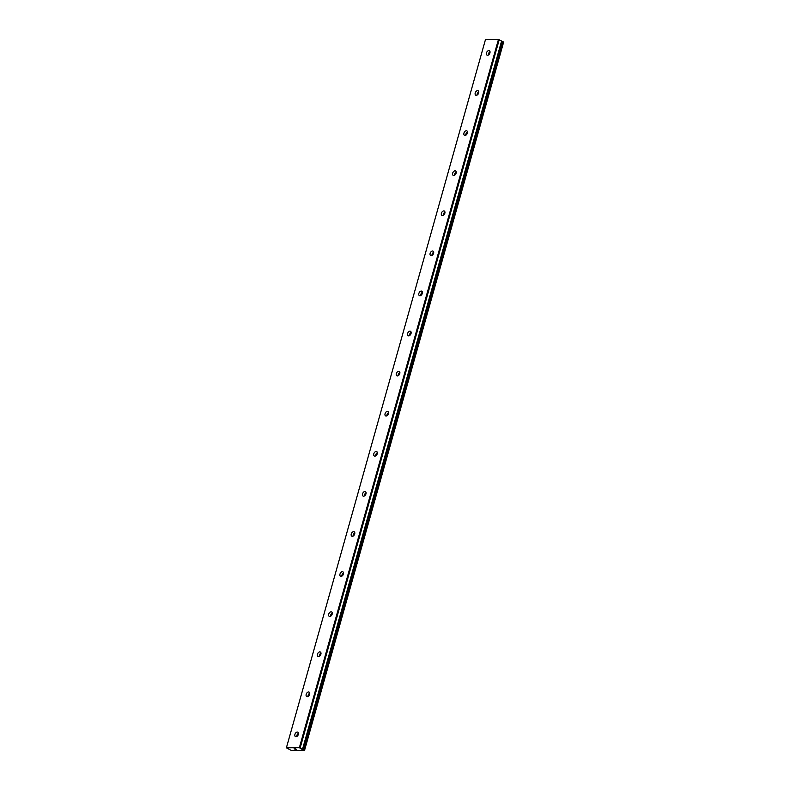 <?xml version="1.0" encoding="UTF-8"?>
<svg xmlns="http://www.w3.org/2000/svg" width="790" height="790" viewBox="0 0 790 790"><rect width="100%" height="100%" fill="white"/><g stroke="black" fill="none" stroke-linecap="round" stroke-linejoin="round"><path stroke-width="1.19" d="M302.55 749.394L299.361 747.725L286.395 747.794L291.372 750.5L304.535 750.431L301.889 749.443L302.55 749.394L501.611 41.139M489.919 52.891A2.508 1.6 118.1 0 1 487.015 55.112A2.508 1.6 118.1 0 1 486.482 52.91A2.508 1.6 118.1 0 1 489.375 50.678A2.508 1.6 118.1 0 1 489.919 52.891M488.319 55.014A2.508 1.6 118.1 0 1 488.427 53.947A2.508 1.6 118.1 0 1 490.027 51.814M478.651 92.973A2.508 1.6 118.1 0 1 475.748 95.195A2.508 1.6 118.1 0 1 475.215 92.993A2.508 1.6 118.1 0 1 478.108 90.771A2.508 1.6 118.1 0 1 478.651 92.973M477.051 95.106A2.508 1.6 118.1 0 1 477.16 94.03A2.508 1.6 118.1 0 1 478.76 91.907M467.384 133.066A2.508 1.6 118.1 0 1 464.481 135.287A2.508 1.6 118.1 0 1 463.947 133.085A2.508 1.6 118.1 0 1 466.841 130.864A2.508 1.6 118.1 0 1 467.384 133.066M465.784 135.199A2.508 1.6 118.1 0 1 465.893 134.122A2.508 1.6 118.1 0 1 467.492 131.989M456.116 173.148A2.508 1.6 118.1 0 1 453.213 175.38A2.508 1.6 118.1 0 1 452.67 173.168A2.508 1.6 118.1 0 1 455.573 170.946A2.508 1.6 118.1 0 1 456.116 173.148M454.517 175.281A2.508 1.6 118.1 0 1 454.625 174.215A2.508 1.6 118.1 0 1 456.225 172.082M444.849 213.241A2.508 1.6 118.1 0 1 441.946 215.463A2.508 1.6 118.1 0 1 441.403 213.261A2.508 1.6 118.1 0 1 444.306 211.039A2.508 1.6 118.1 0 1 444.849 213.241M443.249 215.374A2.508 1.6 118.1 0 1 443.358 214.297A2.508 1.6 118.1 0 1 444.958 212.164M433.572 253.333A2.508 1.6 118.1 0 1 430.678 255.555A2.508 1.6 118.1 0 1 430.135 253.343A2.508 1.6 118.1 0 1 433.038 251.121A2.508 1.6 118.1 0 1 433.572 253.333M431.982 255.456A2.508 1.6 118.1 0 1 432.091 254.39A2.508 1.6 118.1 0 1 433.69 252.257M422.304 293.416A2.508 1.6 118.1 0 1 419.411 295.638A2.508 1.6 118.1 0 1 418.868 293.436A2.508 1.6 118.1 0 1 421.771 291.214A2.508 1.6 118.1 0 1 422.304 293.416M420.705 295.549A2.508 1.6 118.1 0 1 420.823 294.473A2.508 1.6 118.1 0 1 422.413 292.349M411.037 333.508A2.508 1.6 118.1 0 1 408.144 335.73A2.508 1.6 118.1 0 1 407.601 333.528A2.508 1.6 118.1 0 1 410.504 331.296A2.508 1.6 118.1 0 1 411.037 333.508M409.437 335.632A2.508 1.6 118.1 0 1 409.556 334.565A2.508 1.6 118.1 0 1 411.146 332.432M399.77 373.591A2.508 1.6 118.1 0 1 396.866 375.813A2.508 1.6 118.1 0 1 396.333 373.611A2.508 1.6 118.1 0 1 399.236 371.389A2.508 1.6 118.1 0 1 399.77 373.591M398.17 375.724A2.508 1.6 118.1 0 1 398.279 374.648A2.508 1.6 118.1 0 1 399.878 372.525M388.502 413.684A2.508 1.6 118.1 0 1 385.599 415.905A2.508 1.6 118.1 0 1 385.066 413.703A2.508 1.6 118.1 0 1 387.969 411.481A2.508 1.6 118.1 0 1 388.502 413.684M386.903 415.817A2.508 1.6 118.1 0 1 387.011 414.74A2.508 1.6 118.1 0 1 388.611 412.607M377.235 453.776A2.508 1.6 118.1 0 1 374.332 455.998A2.508 1.6 118.1 0 1 373.798 453.786A2.508 1.6 118.1 0 1 376.692 451.564A2.508 1.6 118.1 0 1 377.235 453.776M375.635 455.899A2.508 1.6 118.1 0 1 375.744 454.833A2.508 1.6 118.1 0 1 377.344 452.7M365.968 493.859A2.508 1.6 118.1 0 1 363.064 496.081A2.508 1.6 118.1 0 1 362.531 493.878A2.508 1.6 118.1 0 1 365.424 491.656A2.508 1.6 118.1 0 1 365.968 493.859M364.368 495.992A2.508 1.6 118.1 0 1 364.476 494.915A2.508 1.6 118.1 0 1 366.076 492.792M354.7 533.951A2.508 1.6 118.1 0 1 351.797 536.173A2.508 1.6 118.1 0 1 351.264 533.961A2.508 1.6 118.1 0 1 354.157 531.739A2.508 1.6 118.1 0 1 354.7 533.951M353.1 536.074A2.508 1.6 118.1 0 1 353.209 535.008A2.508 1.6 118.1 0 1 354.809 532.875M343.433 574.034A2.508 1.6 118.1 0 1 340.529 576.256A2.508 1.6 118.1 0 1 339.996 574.054A2.508 1.6 118.1 0 1 342.89 571.832A2.508 1.6 118.1 0 1 343.433 574.034M341.833 576.167A2.508 1.6 118.1 0 1 341.942 575.09A2.508 1.6 118.1 0 1 343.541 572.967M332.165 614.126A2.508 1.6 118.1 0 1 329.262 616.348A2.508 1.6 118.1 0 1 328.719 614.146A2.508 1.6 118.1 0 1 331.622 611.924A2.508 1.6 118.1 0 1 332.165 614.126M330.566 616.259A2.508 1.6 118.1 0 1 330.674 615.183A2.508 1.6 118.1 0 1 332.274 613.05M320.888 654.209A2.508 1.6 118.1 0 1 317.995 656.441A2.508 1.6 118.1 0 1 317.452 654.229A2.508 1.6 118.1 0 1 320.355 652.007A2.508 1.6 118.1 0 1 320.888 654.209M319.298 656.342A2.508 1.6 118.1 0 1 319.407 655.275A2.508 1.6 118.1 0 1 321.007 653.142M309.621 694.301A2.508 1.6 118.1 0 1 306.727 696.523A2.508 1.6 118.1 0 1 306.184 694.321A2.508 1.6 118.1 0 1 309.088 692.099A2.508 1.6 118.1 0 1 309.621 694.301M308.031 696.434A2.508 1.6 118.1 0 1 308.14 695.358A2.508 1.6 118.1 0 1 309.729 693.225M298.353 734.394A2.508 1.6 118.1 0 1 295.46 736.616A2.508 1.6 118.1 0 1 294.917 734.404A2.508 1.6 118.1 0 1 297.82 732.182A2.508 1.6 118.1 0 1 298.353 734.394M296.754 736.517A2.508 1.6 118.1 0 1 296.872 735.451A2.508 1.6 118.1 0 1 298.462 733.318M296.526 749.335L296.013 749.345M295.667 748.881L295.154 748.881L295.667 748.881M295.095 748.851L296.655 749.374M294.67 748.881L294.127 748.89L294.67 748.881M295.46 749.325L294.058 748.851M302.57 749.246L501.65 41.021L498.441 39.5L485.475 39.569L286.395 747.794M302.55 749.384L501.63 41.169M304.535 750.431L503.605 42.206L501.531 41.505M304.446 750.224L503.516 41.998M302.817 749.75L501.897 41.514M300.151 747.933L499.221 39.707M299.361 747.725L498.441 39.5M303.913 749.937L502.983 41.712M303.775 749.898L502.845 41.673M303.271 749.769L502.351 41.544M303.143 749.75L502.213 41.514M302.57 749.236L501.64 41.031M302.531 749.206L501.611 40.981"/></g></svg>
